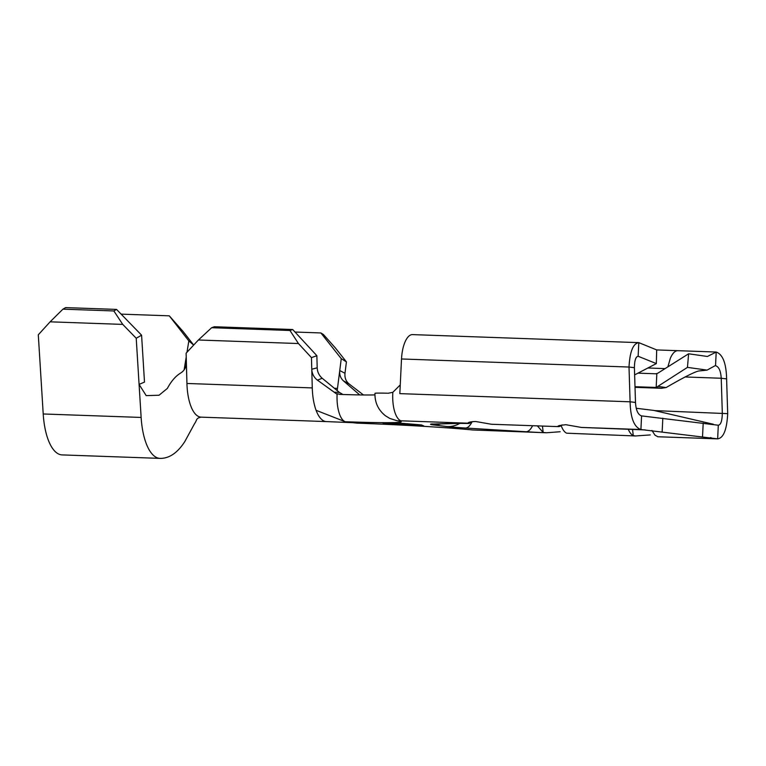 <?xml version="1.0" encoding="UTF-8"?>
<svg xmlns="http://www.w3.org/2000/svg" width="766" height="766" viewBox="0 0 766 766"><rect width="100%" height="100%" fill="white"/><g stroke="black" fill="none" stroke-linecap="round" stroke-linejoin="round"><path stroke-width="1.15" d="M374.928 394.883A68.691 2.145 2.8 0 1 340.458 394.423L339.625 394.366M397.745 420.869L397.334 420.812A26.465 25.441 -80.9 0 0 397.717 420.869A92.552 2.882 2.8 0 1 382.215 422.65A92.552 2.882 2.8 0 1 345.227 421.74A26.465 10.475 -88 0 1 345.16 421.712A26.465 10.475 -88 0 1 337.777 407.158A26.465 10.475 -88 0 1 337.107 394.308L334.215 392.23L339.386 392.403L342.67 394.327M136.224 338.266L139.077 384.379L144.496 382.09L141.586 335.182L136.224 338.266L122.742 324.401L50.116 321.825L38.3 334.799L43.212 413.975A52.921 20.95 92 0 0 62.113 454.908L160.037 458.384A52.921 20.95 92 0 0 160.037 458.384A52.921 20.95 92 0 0 160.142 458.384A52.921 20.95 92 0 1 160.037 458.384A52.921 20.95 92 0 0 160.037 458.384C169.181 458.537 177.425 452.955 184.759 441.656L194.497 423.761C197.408 419.691 195.56 418.399 201.104 417.144A39.267 15.55 -88 0 1 200.577 417.106A39.267 15.55 -88 0 1 186.933 383.469L186.368 362.308C186.387 367.211 184.338 370.878 180.221 373.31C175.366 376.393 171.077 381.43 167.361 388.419L159.041 395.237L146.182 395.61L139.077 384.379M188.838 340.927L169.286 315.831L183.313 331.764L193.674 345.073L188.838 340.927L186.99 352.245M186.224 356.985L184.118 369.911M169.286 315.831L121.105 314.127M122.742 324.401L113.856 310.958L116.537 309.416L65.617 307.616L62.936 309.158L50.116 321.825M116.537 309.416L141.586 335.182M113.856 310.958L62.936 309.158M159.328 458.327A52.921 20.95 92 0 0 160.027 458.384A52.921 20.95 92 0 1 159.328 458.327A52.921 20.95 92 0 1 141.308 419.892L141.136 417.441L43.212 413.975M311.456 357.626L311.772 369.231L317.191 367.824L316.865 355.692L311.456 357.626L298.443 343.541L289.979 330.491L292.689 329.524L214.356 326.747L211.646 327.714L198.394 339.999L186.119 353.183L186.368 362.308M408.489 424.105L385.451 422.995L408.489 424.105M403.309 425.159L422.889 425.858L420.63 424.91L383.115 422.708L385.375 423.655L403.309 425.159M413.535 424.718L419.577 425.456L393.954 424.029L413.535 424.718M402.926 423.378L382.215 422.65L384.551 423.627L423.79 425.915L421.453 424.939L402.926 423.378M543.084 432.637L472.651 429.975A92.552 2.882 -177.2 0 0 403.079 425.178A92.552 2.882 -177.2 0 0 356.707 423.138L345.227 421.74M434.801 424.105L435.002 424.096A26.465 24.579 88.3 0 1 432.924 424.067L457.12 423.359A33.292 1.034 2.8 0 1 468.256 423.445L468.265 423.32A33.292 1.034 -177.2 0 0 457.13 423.225L432.924 424.067A33.292 1.034 2.8 0 0 430.559 424.335A33.292 1.034 2.8 0 0 433.259 424.881L447.296 426.585A33.292 1.034 2.8 0 0 465.527 428.031L526.156 431.746A33.292 1.034 -177.2 0 0 544.272 432.694L546.608 432.761L543.161 432.474L537.378 425.886M432.934 423.943A33.292 1.034 -177.2 0 0 430.569 424.201L430.559 424.335M559.381 425.503L559.161 426.538L558.347 426.624L491.379 424.249L475.734 421.511C470.937 421.664 468.313 422.219 467.873 423.186L400.896 420.812A26.465 10.475 -88 0 1 392.834 392.316L388.247 393.236A29.472 0.919 2.8 0 0 374.957 393.351C374.765 402.6 378.28 410.088 385.518 415.823L389.798 418.437L397.334 420.812M397.717 420.869L400.896 420.812M359.714 394.921L343.407 380.836C340.554 378.155 339.338 374.737 339.759 370.562L344.987 373.272L346.423 361.878L341.263 358.66L337.193 390.593M341.263 358.66L320.897 332.951L323.472 334.56L335.46 348.042L346.423 361.878M295.006 332.032L320.897 332.951M317.22 368.341L317.172 366.847M317.191 367.824C317.411 372.065 319.087 375.551 322.218 378.26L317.44 380.156C313.916 377.447 312.03 373.798 311.772 369.231L312.269 387.912C312.538 396.606 313.811 404.075 316.08 410.308A39.267 15.55 92 0 0 325.914 421.549A39.267 15.55 92 0 0 326.44 421.587L326.44 421.587A39.267 15.55 92 0 0 326.479 421.587L353.193 422.708M198.394 339.999L298.443 343.541M211.646 327.714L289.979 330.491M292.689 329.524L316.865 355.692M344.987 373.272C344.556 377.753 345.935 381.315 349.114 383.967L343.407 380.836M348.712 383.642L363.467 394.969M322.218 378.26L339.386 392.403M317.44 380.156L334.215 392.23M316.08 410.308L345.112 421.693M715.147 365.679L707.085 370.112L687.456 367.374L657.879 386.361L666.066 387.577L661.336 388.257L654.068 387.376L656.165 387.452L656.835 373.818L655.782 373.779L657.697 373.272L688.615 353.787L707.401 356.477L716.2 352.054C722.778 354.352 726.245 363.295 726.608 378.902L721.227 378.251L722.319 412.998C722.185 420.745 720.854 424.814 718.307 425.226L718.441 425.245M635.014 387.337L662.025 388.295L635.014 387.318M657.879 386.361L656.165 387.452M656.338 363.591L656.682 349.909L638.806 342.641L638.135 356.276L656.338 363.591L634.621 374.9M637.973 373.147L656.835 373.818M715.789 352.025L677.929 350.684A25.604 10.14 92 0 0 677.192 350.723A25.604 10.14 92 0 0 670.317 358.354L667.875 366.857M687.456 367.374L688.615 353.787M634.995 386.706L654.068 387.376M716.2 352.054L715.54 365.688C718.881 366.761 720.777 370.945 721.227 378.251L685.13 376.968M635.493 402.447L630.102 401.796C630.495 417.93 634.104 427.179 640.912 429.535L717.646 438.861L718.307 425.226L641.582 415.9C638.001 414.741 635.972 410.26 635.493 402.447L634.401 367.69C634.516 360.46 635.761 356.659 638.135 356.276L638.011 356.267M401.518 358.976L629.01 367.038C629.863 351.584 633.118 343.446 638.806 342.641L412.52 334.608A25.604 10.14 92 0 0 401.518 358.976L399.823 393.628L630.102 401.796L629.01 367.038L634.401 367.69M469.29 422.305L469.051 423.454L472.737 421.597M650.238 434.925L635.435 435.969L566.649 433.192A26.465 10.475 -88 0 1 561.191 425.628M562.091 424.881A26.465 10.475 92 0 1 559.161 426.538C556.489 426.107 558.701 425.503 565.815 424.709L581.471 427.447L645.278 429.927M628.216 429.132A26.465 10.475 92 0 0 633.233 435.548L632.563 429.295M713.29 424.23L653.819 410.423L636.249 408.268M651.914 430.444L655.007 435.193L657.841 436.764L717.646 438.861C723.497 438.047 726.848 429.649 727.7 413.659L654.566 410.605M560.147 431.737L546.608 432.761M635.435 435.969L633.233 435.548M400.254 384.905L392.834 392.316M726.608 378.902L727.7 413.659M580.954 427.409L640.912 429.535L641.582 415.9M469.051 423.454L468.256 423.445L469.051 423.454M662.15 431.852L662.81 418.217M702.527 436.764L703.198 423.129M340.458 394.423L337.193 393.781M141.136 417.441L139.086 384.417M334.378 388.276L337.509 388.391M186.933 383.469L312.269 387.912M647.873 367.996L665.099 368.609M543.161 432.474L542.472 426.068M433.259 424.881A26.465 24.282 -83.1 0 0 440.546 423.933M447.296 426.585A26.465 24.282 -83.1 0 0 459.791 423.378M465.527 428.031A26.465 9.766 -86.5 0 0 471.77 422.372M657.707 436.744L717.646 438.861M457.13 423.225L457.12 423.359A26.465 24.579 88.3 0 0 459.188 423.387L468.553 423.474M526.156 431.746A26.465 9.766 -86.5 0 0 532.59 425.714M201.104 417.144L326.44 421.587M666.171 387.539C683.195 377.638 694.034 372.123 698.678 370.983L707.085 370.112M677.929 350.684L656.682 349.928M435.002 424.096L459.188 423.387M710.522 437.587L711.135 437.702"/></g></svg>
